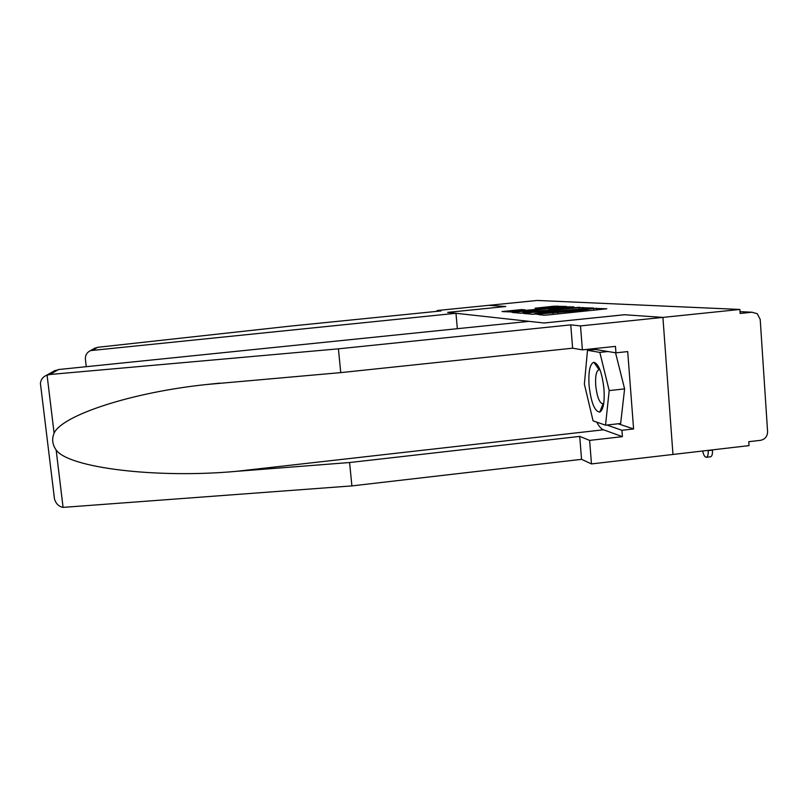 <?xml version="1.0" encoding="UTF-8"?>
<svg xmlns="http://www.w3.org/2000/svg" width="808" height="808" viewBox="0 0 808 808"><rect width="100%" height="100%" fill="white"/><g stroke="black" fill="none" stroke-linecap="round" stroke-linejoin="round"><path stroke-width="1.21" d="M536.684 314.191L543.754 315.211L547.763 314.958L606.788 308.797L593.708 308.383L581.982 310.373L536.684 314.191M521.635 309.585L502.01 311.575L513.363 312.019L566.721 306.495L553.965 306.192L535.058 308.222L560.409 306.757L554.833 307.636L511.676 311.666L525.16 309.858L521.635 309.585L521.695 310.322M53.995 495.405L54.51 499.192C56.065 503.859 58.923 506.596 63.085 507.384L351.894 485.901L581.558 459.338L591.486 463.923L672.963 454.46L662.913 317.403L624.473 314.736L544.047 322.998L447.672 312.383L505.808 306.515L488.759 305.333L537.28 300.455L739.875 309.454L740.138 313.464L752.026 312.231L740.017 311.646M752.026 312.231L757.278 313.746L760.207 319.433L767.59 431.603C767.449 436.411 765.095 439.32 760.53 440.33L748.774 441.693L749.036 445.622L672.963 454.46L662.913 317.403L739.875 309.454M525.715 313.08L523.463 313.443L532.462 314.231L536.31 313.989L593.456 308.03L578.993 307.666L525.715 313.08L525.766 313.645M520.736 313.201L512.383 312.474L514.565 312.13L566.044 306.909L573.862 306.899L550.662 309.393L548.511 309.737L551.177 309.919L579.851 307.242L520.736 313.201M535.876 313.716L588.194 308.404L541.915 312.433L534.674 313.615L535.906 314.029M528.634 311.625L522.726 312.575L532.613 311.939L547.097 310.343L528.634 311.625M702.677 451.005C703.546 455.066 704.768 457.156 706.344 457.288C707.758 456.783 708.384 454.561 708.212 450.622L712.484 450.127C712.646 454.066 712.02 456.288 710.596 456.783L706.344 457.288M53.106 371.579L58.58 369.529L49.823 374.498L46.359 375.366C42.814 376.962 40.834 379.639 40.42 383.406L40.794 386.527M618.13 423.776L633.593 428.957L627.705 351.591L615.959 352.833L615.454 346.38L582.406 349.864L572.63 348.197L340.744 372.619L206.747 384.497C131.512 392.304 62.165 415.282 54.096 433.128C51.692 438.976 52.379 444.602 56.146 450.016C68.902 467.963 156.742 478.609 236.391 471.337L349.591 462.529L579.72 436.401L589.618 440.39L622.413 436.653L603.505 429.795C601.223 428.927 598.981 426.371 596.769 422.14M340.744 372.619L338.411 348.834L570.751 324.866L580.498 325.917L662.913 317.403L624.584 314.746L544.138 323.008L529.068 321.352L58.58 369.529M49.823 374.498L338.411 348.834M582.406 349.864L580.498 325.917M572.63 348.197L570.751 324.866M633.593 428.957L621.928 430.28L622.413 436.653M591.486 463.923L589.618 440.39M581.558 459.338L579.72 436.401M351.894 485.901L349.591 462.529M590.113 350.016L590.527 349.006M615.959 352.833L591.759 348.874M606.859 425.038L621.928 430.28M590.87 348.975L590.779 349.945M93.607 348.864L97.728 347.299L290.668 326.079L440.956 310.949L437.088 310.535L488.759 305.333L505.747 306.525L447.632 312.373L455.964 313.292L90.496 350.611C86.86 352.419 85.163 355.328 85.406 359.338L86.264 366.701M455.964 313.292L457.338 328.694M437.088 310.535L437.158 311.332M604 389.234C602.111 372.68 598.718 363.691 593.819 362.257C589.88 363.863 588.295 371.559 589.072 385.345C591.042 402.495 594.597 411.413 599.728 412.12C603.303 409.999 604.717 402.364 604 389.234M600.021 369.913L598.839 369.7C596.243 371.044 595.203 376.296 595.718 385.466C597.021 396.92 599.405 403.041 602.889 403.838L603.727 403.404M615.545 352.773L624.604 388.89L620.655 423.493L605.535 425.19L593.082 420.847L584.376 384.133L587.487 350.298L599.829 352.389L609.192 390.587L605.535 425.19M595.345 349.47L587.487 350.298M607.939 351.531L599.829 352.389M624.604 388.89L609.192 390.587M540.582 314.938L540.512 314.11M553.187 314.413L553.106 313.312M557.863 313.938L557.773 312.837M568.175 312.878L568.024 311.1M569.357 312.757L569.236 311.191M582.073 311.464L581.982 310.373M586.709 310.989L586.628 309.898M596.637 309.979L596.506 308.201M539.471 314.837L539.401 314.019M579.073 308.696L578.993 307.666M582.891 308.434L582.81 307.414M514.615 312.676L514.565 312.13M566.115 307.818L566.044 306.909M569.761 307.444L569.701 306.666M548.602 310.514L548.541 309.737L548.571 310.514M554.035 307.08L553.965 306.192M557.55 306.828L557.48 305.959M504.212 311.767L504.162 311.231M518.251 310.676L518.18 309.817M47.066 375.094L54.096 433.128M56.146 450.016L63.085 507.384M603.505 429.795L236.391 471.337M97.728 347.299L93.072 349.945M565.156 313.191L565.045 311.848M593.789 310.272L593.688 308.939M534.714 314.13L534.674 313.615M522.766 313.12L522.726 312.575M511.716 312.171L511.676 311.666M219.604 383.144L206.747 384.497M55.197 370.407L46.359 375.366M54.51 499.192L40.42 383.406M95.192 347.965L90.496 350.611M599.051 369.67L593.819 362.257M599.9 369.589L598.839 369.7M603.677 403.748L603.091 403.818M603.101 403.778L599.728 412.12"/></g></svg>
